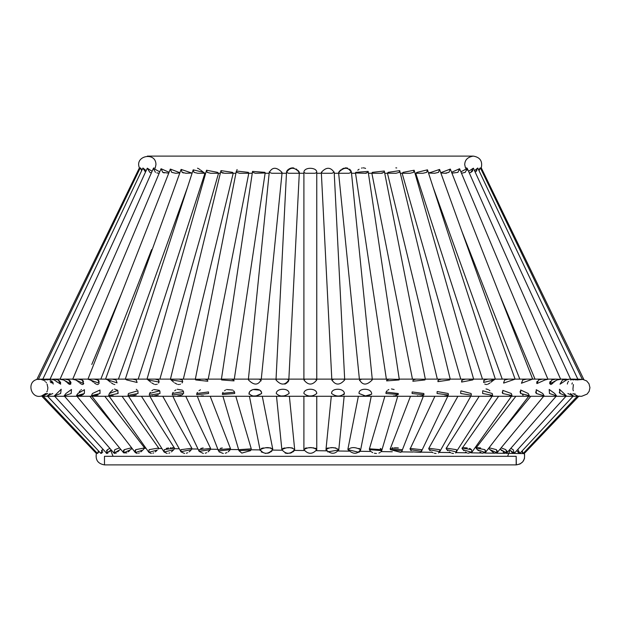 <?xml version="1.0" encoding="UTF-8"?>
<svg xmlns="http://www.w3.org/2000/svg" width="621" height="621" viewBox="0 0 621 621"><rect width="100%" height="100%" fill="white"/><g stroke="black" fill="none" stroke-linecap="round" stroke-linejoin="round"><path stroke-width="0.93" d="M521.539 451.568L523.177 453.462L521.539 451.568M517.798 451.902L518.69 452.888M519.164 453.307L519.862 453.377L516.672 450.691M559.668 393.023L559.257 392.255M509.585 450.015L510.315 450.699M511.487 451.863L512.597 452.895M513.117 453.268L514.351 453.252L509.461 449.907M549.484 393.504L556.509 395.833L554.716 393.504L549.197 389.452L549.484 393.497M501.023 450.015L501.768 450.714M503.01 451.863L504.275 452.895M504.889 453.252L506.814 452.926M507.008 451.475L506.752 450.768M536.311 393.504L544.105 395.756L542.746 393.504L536.218 389.716L536.303 393.489M535.985 393.023L535.612 391.96M542.746 393.504L543.065 393.908M490.38 450.023L493.819 452.895M494.518 453.245L497.01 452.856L489.992 449.658L488.665 448.416M497.398 451.42L497.227 450.776M488.89 448.634L489.325 449.037M520.359 393.023L520.095 391.401M529.263 395.569L528.223 393.504L520.685 390.027L520.662 393.504L529.216 395.655M523.146 395.197L522.525 394.933M477.759 450.023L478.488 450.722M479.823 451.863L481.353 452.888M482.129 453.245L485.343 452.6M485.583 452.189L485.731 451.653M485.738 451.226L485.653 450.776M480.592 447.935L478.845 447.795M478.387 447.78L477.433 447.764M467.861 453.237L471.805 452.329L511.479 396.276L515.872 396.276L476.074 447.927L484.954 449.658L485.327 452.616L477.394 449.658L476.253 448.424M476.416 448.618L476.788 449.037M502.7 393.504L512.007 395.523L511.308 393.504L502.793 390.368L502.692 393.489M502.436 393.023L502.234 392.076M511.906 395.631L509.515 395.95M462.955 449.658L462.001 448.013L471.564 449.658L471.805 452.329L462.963 449.674M463.297 450.023L464.011 450.714M465.377 451.863L467 452.88M471.859 452.251L472.053 451.863M470.803 449.03L469.46 448.416M467.217 447.935L465.393 447.795M464.888 447.78L463.825 447.764M462.979 447.78L462.482 447.819M455.566 452.957L492.088 396.276L498.616 396.276L462.024 448.424M462.117 448.603L462.428 449.045M486.033 388.948L488.106 389.499M488.913 389.996L489.884 390.772M492.391 395.624L491.522 395.88M491.032 395.934L490.132 395.957M447.167 450.023L447.842 450.714M449.231 451.863L450.916 452.864M451.863 453.229L453.493 453.493M456.559 452.018L446.848 449.658L446.181 448.121L456.412 449.658L456.652 451.863M439.761 451.677L429.251 449.658L428.808 448.253L439.66 449.658L439.753 451.692L470.772 396.276L479.218 396.276L446.134 448.424M446.173 448.579L446.398 449.045M460.79 391.129L460.689 393.504L471.378 395.189L471.098 393.504L460.961 390.857M429.53 450.023L430.167 450.706M431.572 451.863L433.078 452.756M434.32 453.229L436.089 453.493M438.356 452.965L439.218 452.36M421.217 451.863L447.772 396.276L457.91 396.276L428.746 448.432M428.746 448.548L428.886 449.045M437.091 393.504L448.385 394.979L448.23 393.504L437.161 391.533L437.068 393.458M448.385 394.979L447.943 395.453M447.694 395.577L446.227 395.895M445.894 395.926L444.706 395.957M410.349 449.658L410.077 448.416L421.488 449.658L421.543 451.351L410.349 449.674M410.597 450.023L411.195 450.714M412.577 451.863L420.673 452.406M401.577 451.871L423.336 396.276L434.91 396.276L410.062 449.053M412.096 393.504L423.926 394.746L423.856 393.504L412.15 391.944L412.08 393.45M423.809 394.972L421.348 395.887M420.828 395.926L419.641 395.957M418.197 395.919L417.312 395.856M390.345 449.658L390.198 448.61L402.098 449.658L402.136 451.001L390.345 449.658L400.918 452.437M398.372 447.943L396.307 447.795M395.709 447.78L394.343 447.764M393.093 447.78L392.239 447.819M381.69 450.768L397.735 396.276L410.473 396.276L390.151 449.053M385.99 393.473L385.928 393.046M386.006 393.543L398.263 394.475L398.232 393.504L386.107 392.115M386.223 391.851L387.03 390.756M387.846 390.089L388.831 389.53M391.463 388.948L394.133 389.514M398.263 394.475L394.948 395.911M394.777 395.919L393.38 395.957M369.472 449.658L369.394 448.836L381.705 449.658L381.729 450.652L369.472 449.658L370.248 450.83M371.451 451.871L372.732 452.616M374.393 453.221L376.45 453.493M378.895 453.082L380.176 452.468M380.937 451.871L381.636 450.916M381.333 449.092L380.285 448.432M359.489 451.902L360.545 450.31L371.242 396.276L384.865 396.276L369.363 449.061M371.653 394.18L371.645 393.504C371.001 387.636 358.131 388.024 359.062 393.504L365.497 395.95L371.653 394.18L367.842 395.911M367.663 395.919L366.211 395.957M364.69 395.919L363.65 395.841M347.946 449.658C351.044 446.918 355.235 446.918 360.529 449.658C357.316 454.463 353.124 454.463 347.946 449.658L347.915 449.084L347.946 449.658L358.922 452.321M359.536 448.548L359.085 448.346M344.391 393.504C344.057 387.636 330.962 388.024 331.598 393.504C336.279 396.904 340.549 396.904 344.391 393.504L343.879 394.855M326.072 449.953L326.708 451.009M327.694 451.902L338.81 449.93M335.782 447.927L333.089 447.772M331.925 447.764L330.776 447.772M328.284 447.927L326.747 448.362M326.002 449.363L331.288 396.276L316.764 396.276L316.764 449.658C312.495 454.494 308.202 454.494 303.902 449.658C308.171 454.494 312.456 454.494 316.764 449.658C312.611 446.918 308.319 446.918 303.902 449.658L303.902 396.276L289.378 396.276L294.649 449.247M312.518 395.872L312.045 395.911M311.851 395.919L310.36 395.957M308.816 395.919L308.171 395.872M316.694 450.116L316.764 449.666M316.229 448.626L315.367 448.199M314.032 447.912L311.377 447.772M310.329 447.764L309.289 447.772M306.634 447.912L305.105 448.261M283.766 395.919L282.245 395.957M285.101 452.988L285.901 453.237M286.009 453.26L287.965 453.493M289.86 453.283L292.002 452.499M292.972 451.902L293.989 450.97M294.657 449.658L294.657 449.651C290.201 454.456 285.932 454.456 281.864 449.658C286.933 446.926 291.195 446.926 294.657 449.658L294.665 449.526M292.375 447.927L289.891 447.772M288.742 447.764L287.577 447.772M284.884 447.927L282.757 448.509M249.005 394.18L249.013 393.504C252.025 396.904 256.225 396.904 261.604 393.504C262.217 387.636 249.293 388.024 249.013 393.504L249.06 393.318M249.153 393.031L249.487 392.387M250.946 390.764L252.017 390.019M253.011 389.522L259.531 390.112M260.354 390.756L261.2 391.789M261.418 392.193L261.627 393.031M261.588 392.744L261.604 393.504L256.163 395.911M255.976 395.919L254.455 395.957M251.031 450.015L238.938 450.652L238.961 449.658L251.264 448.836L235.801 396.276L249.425 396.276L260.176 450.504M261.185 451.902L265.85 453.493M267.721 453.283L269.863 452.499M270.849 451.902L271.975 450.916M272.728 449.635L272.72 449.658C267.93 454.463 263.731 454.463 260.137 449.658C265.664 446.918 269.863 446.918 272.72 449.658M272.728 449.006L272.215 448.362M270.865 447.927L266.114 447.772M263.459 447.927L261.363 448.432M234.575 392.146L222.481 393.349M222.613 393.031L222.993 392.363M224.492 390.764L225.602 389.988M226.549 389.514L232.821 390.089M233.636 390.756L234.451 391.859M222.434 393.504L222.403 394.475L234.668 393.52L234.645 392.348M228.202 451.863L230.321 449.658L230.469 448.61L210.193 396.276L222.931 396.276L238.938 450.652L241.802 453.089L250.589 450.636M197.028 393.023L197.447 392.363M198.968 390.764L200.443 389.771M203.377 395.849L202.656 395.911M202.469 395.919L201.025 395.957M219.089 451.871L223.312 453.493M225.299 453.221L226.937 452.608M222.279 447.943L220.176 448.416M182.993 390.749L183.506 391.533L172.444 393.497M172.692 393.023L173.15 392.356M174.672 390.772L175.906 389.887M177.218 389.266L182.38 390.143M182.737 394.498L182.186 394.855M181.371 395.212L177.575 395.903M208.089 451.863L210.317 449.658L199.124 451.351L203.354 453.493M205.248 453.229L206.653 452.701M210.325 449.651L210.589 448.416L210.317 449.658M203.145 447.935L200.676 448.525M159.682 390.811L149.576 393.489M149.855 393.023L150.344 392.348M151.858 390.772L152.867 390.004M153.729 389.507L159.255 390.314M158.339 394.925L154.264 395.88M153.1 395.95L152.3 395.957M181.022 451.863L184.577 453.493M186.347 453.229L187.589 452.756M189.094 451.863L190.5 450.706M191.128 450.023L191.78 449.045M136.286 389.32L137 389.755M136.302 394.925L131.893 395.911M131.737 395.919L130.534 395.957M128.004 395.375L128.469 393.504L128.004 395.375L138.025 393.504L137.916 390.741L128.469 393.504M171.435 451.863L173.81 449.658L164.107 452.018L164.255 449.658L164.107 452.018L167.173 453.493M168.803 453.229L169.75 452.864M164.255 449.658L174.485 448.121L174.26 449.045M180.913 451.692L181.006 449.658L191.858 448.253L191.415 449.658L180.913 451.692L149.894 396.276L141.441 396.276L174.478 448.114M173.088 447.78L172.126 447.764M170.969 447.78L170.426 447.795M168.532 447.935L166.273 448.416M114.481 389.033L117.874 390.368L109.358 393.497M109.7 393.023L110.235 392.332M110.429 392.107L112.906 389.763M118.231 393.023L117.974 393.489M113.185 395.763L111.889 395.911M111.741 395.919L110.639 395.957M157.369 450.023L148.861 452.329L149.087 449.674M135.331 452.608L135.712 449.658L144.592 447.927L104.794 396.276L109.187 396.276L148.861 452.329L151.338 453.493M152.805 453.237L153.666 452.88M155.289 451.863L156.655 450.714M149.102 449.658L158.666 448.013L158.239 449.045M98.102 394.956L94.058 395.911M93.926 395.919L93.422 395.95M135.401 450.023L134.99 450.846M142.908 450.023L135.339 452.616L137.241 453.493M138.537 453.245L139.314 452.888M140.843 451.863L142.178 450.722M77.928 393.497L78.308 393.023M79.216 391.898L80.171 390.772M80.947 389.965L81.421 389.569M83.377 394.405L82.43 394.948M81.809 395.212L78.595 395.911M78.479 395.919L77.516 395.957M76.585 395.329L77.594 393.908M132.063 448.362L130.674 449.658L123.664 452.872L124.239 449.658L131.598 447.764L124.223 449.674M123.897 450.023L123.432 450.784M123.269 451.451L123.269 451.925M76.562 395.756L84.355 393.504L84.448 389.716L77.92 393.504L76.562 395.756L123.664 452.872L126.847 452.895M128.252 451.863L129.548 450.714M130.674 449.658L131.341 449.037M120.039 449.658L113.969 453.082L114.877 453.493M115.778 453.252L116.391 452.895M117.656 451.863L118.898 450.714M119.636 450.015L120.024 449.674M119.55 447.873L114.8 449.658L119.55 447.873M111.081 450.015L106.323 453.26L107.511 449.658L109.863 448.37L107.495 449.674M107.13 450.015L106.548 450.761M54.361 395.887L60.625 393.504L61.207 389.235L54.361 395.887L106.851 453.493M107.542 453.268L108.062 452.895M109.18 451.863L110.352 450.699M102.108 449.961L101.487 450.652M101.502 453.307L101.968 452.888M102.869 451.902L100.819 453.384L102.807 449.379M46.459 393.504L43.02 395.95L97.489 453.462L99.127 451.568L97.489 453.462L98.475 450.869M47.087 384.089L47.871 387.698L47.615 389.872M47.343 390.78L46.831 391.905M45.682 393.504L41.591 395.957L45.682 393.504M96.744 452.678L96.379 453.493L96.744 452.678M43.02 395.95L47.801 393.504M50.13 393.504L47.289 395.926L52.801 393.504M71.182 393.504L71.469 389.452L65.942 393.504L64.157 395.833L71.182 393.504M64.157 395.833L113.969 453.082L114.8 449.658M100.004 393.504L99.981 390.027L92.444 393.504L91.45 395.655L100.004 393.504M144.592 447.927L143.272 449.658M109.358 393.504L108.659 395.523L117.967 393.504L117.874 390.368M149.568 393.504L149.288 395.189L159.977 393.504L159.876 391.129M172.436 393.504L172.281 394.979L183.575 393.504L183.506 391.533M191.858 448.253L162.756 396.276L172.894 396.276L199.124 451.351L199.178 449.658L210.589 448.416L185.757 396.276L197.331 396.276L218.53 451.001L218.569 449.658L230.469 448.61L230.321 449.658L218.53 451.001M208.563 393.504L208.516 391.944L196.81 393.504L196.741 394.746L208.563 393.504M260.121 450.31L260.137 449.658M289.068 393.504C289.37 387.636 276.244 388.024 276.275 393.504C279.877 396.904 284.146 396.904 289.068 393.504L289.068 393.132M272.751 449.084L262.287 396.276L276.516 396.276L281.864 449.658M316.764 393.504C316.749 387.636 303.568 388.024 303.902 393.504C308.07 396.904 312.355 396.904 316.764 393.504M338.802 449.658C335.138 454.456 330.877 454.456 326.009 449.658C329.86 446.926 334.121 446.926 338.802 449.658L344.15 396.276L358.379 396.276L347.915 449.084M359.07 392.744L359.062 393.504M360.529 449.658L360.545 450.31M386.021 392.348L385.998 393.504M492.197 393.504L482.75 390.741L482.641 393.504L492.663 395.375L492.197 393.504M489.069 447.764L496.427 449.658L496.994 452.872L544.105 395.756M501.116 447.873L505.859 449.658L506.697 453.082L500.052 449.162M564.015 393.504L559.459 389.235L560.041 393.504L566.305 395.887L564.015 393.504M510.804 448.37L513.156 449.658L514.343 453.26L566.305 395.887M567.866 393.504L573.377 395.926L570.536 393.504M517.86 449.379L519.847 453.384L573.377 395.926M572.865 393.504L577.646 395.95L523.177 453.462L522.191 450.869M579.075 395.957L524.287 453.493L523.922 452.678L524.287 453.493C525.459 460.052 522.766 463.848 516.183 464.888L104.483 464.888C97.994 463.778 95.292 459.982 96.379 453.493L41.591 395.957C31.159 399.35 26.206 382.148 36.841 379.478L38.455 379.159L36.841 379.478L139.399 167.856L139.857 168.772L139.399 167.856C134.315 155.576 156.127 151.4 155.941 164.689L155.18 168.229M110.678 450.388L113.053 456.311M514.056 453.454L524.318 453.594L524.59 454.588L524.473 458.523L522.828 461.745L520.002 463.996L516.338 464.888L516.183 456.311L104.483 456.311L104.483 464.888L104.483 456.311L516.183 456.311L516.183 464.888L104.483 464.888M573.323 390.78L573.051 389.872M572.919 389.157L573.4 384.523M574.984 393.504C580.115 396.904 580.115 396.904 574.984 393.504C580.115 396.904 580.115 396.904 574.984 393.504M478.869 169.603L480.25 167.895M480.103 168.035L479.365 168.99M581.605 379.346L582.087 379.439M576.824 379.943L582.351 379.462L577.872 379.221M571.91 384.073L572.352 382.87M474.506 170.659L477.743 168.012L475.733 171.722M476.408 171.14L476.858 170.635M567.369 384.05L567.586 382.862M567.92 382.187L568.533 381.356M468.56 171.287L473.373 168.19L470.85 172.359L469.344 172.941M470.897 172.327L471.789 171.745M472.17 171.419L472.876 170.581M564.178 379.369L565.001 379.221M467.264 170.146L467.427 169.51M460.891 171.815L467.303 168.438L465.222 172.359L461.496 173.259M466.782 167.911L466.006 167.957M465.556 168.182L464.725 164.689C464.842 159.884 467.698 157.028 473.303 156.112L147.363 156.112L473.303 156.112C480.056 157.237 482.711 161.157 481.267 167.856L480.809 168.772L481.267 167.856L583.825 379.478L582.211 379.159L586.659 380.937L588.98 383.731L589.95 387.651L589.143 391.331L587.086 394.094L581.745 396.268L578.78 396.276M549.833 383.91L557.122 379.943L560.662 379.315L555.888 379.12L551.89 379.943L549.833 383.91L549.686 382.846M556.416 380.347L555.547 380.921M554.972 381.348L553.948 382.187M553.164 382.885L551.673 384.12M551.13 384.422L550.656 384.523M549.833 382.171L550.245 381.356M451.591 172.289L459.594 168.733L457.933 172.335M459.695 170.115L459.757 169.572M546.177 379.408L545.028 379.943L547.947 379.252L542.544 379.12L538.593 379.943L536.909 383.599L536.738 382.823M536.792 382.171L537.095 381.364M445.342 173.259L446.654 173.143M542.544 379.12L532.484 379.12L530.35 379.943L532.484 379.12L526.662 379.12L522.789 379.943L521.43 383.242L530.35 379.943M429.794 172.428L428.948 172.941M428.552 173.143L439.583 169.44L438.504 172.359L434.63 173.267L428.513 173.026M503.678 383.095L515.112 379.144L508.413 379.12L504.663 379.943L503.584 382.862M426.65 172.359L422.932 173.267L415.728 173.267L417.087 172.359L427.481 169.828L426.743 172.281M416.986 172.428L416.249 172.956M491.32 379.353L492.414 379.439M493.33 379.478L494.681 379.462M493.959 379.943L495.341 379.12L487.99 379.12L484.403 379.943L483.565 382.466L493.959 379.943M493.416 380.347L492.655 380.921M492.111 381.348L491.025 382.194M490.085 382.893L488.021 384.135M487.175 384.422L486.359 384.523M485.614 384.43L484.76 384.034M483.619 380.859L484.132 380.161M413.423 172.428L410 173.267L402.16 173.267L403.099 172.359L414.137 170.232L413.508 172.359M468.964 379.353L470.097 379.439M414.137 170.232L473.637 379.12L465.618 379.12L462.234 379.943L461.605 382.055L472.643 379.943L473.575 379.198M461.543 381.077L461.861 380.339M387.45 173.205L388.102 172.359L399.691 170.628L399.249 172.359L395.981 173.267L387.45 173.205L437.339 379.12M396.718 167.957L395.841 167.856M437.89 381.108L438.046 380.432M372.072 173.259L372.251 172.359L384.298 171.016L384.003 172.359L381.015 173.267L372.158 173.267M381.302 173.259L382.404 173.158M412.872 381.263L424.927 379.943L425.338 379.237L416.039 379.12L413.167 379.943L412.872 381.263M365.614 173.259L366.367 173.189M365.567 168.438L364.706 168.089M364.147 167.949L363.153 167.856M362.136 167.957L361.507 168.105M359.078 169.254L357.805 170.177M386.829 379.912L387.395 379.454M368.129 171.396L367.958 172.359L365.28 173.267L355.499 172.987L355.724 172.359L368.129 171.396L399.272 379.353L389.367 379.12L386.813 379.943L386.635 380.89L399.047 379.943L399.272 379.462M338.693 172.359L338.693 172.366C344.034 166.917 348.226 166.917 351.284 172.359L348.94 173.267L339.462 173.267L338.693 172.359M351.284 172.359L350.95 170.659M350.298 169.82L349.514 169.129M347.651 168.144L346.557 167.903M345.874 167.856L345.175 167.903M344.026 168.151L341.954 169.129M340.945 169.836L340.005 170.651M339.532 171.148L339.043 171.753M334.176 172.079L332.181 173.267L322.54 173.267L321.36 172.359C326.227 166.917 330.488 166.917 334.152 172.359M343.716 379.12L344.251 379.198M331.87 379.943C335.534 385.439 339.803 385.439 344.671 379.943L343.584 379.12L333.741 379.12L331.855 380.223M333.741 379.12L305.385 379.12L303.902 379.92C308.187 385.439 312.472 385.439 316.764 379.943L315.282 379.12L316.764 379.943M298.127 173.267L288.486 173.267L286.514 172.359C290.17 166.917 294.439 166.917 299.306 172.359L298.127 173.267L298.685 173.22M299.306 172.359L299.012 171.668M298.522 170.985L298.103 170.519M297.024 169.58L296.163 168.99M293.88 168.027L293.065 167.887M292.468 167.856L291.87 167.887M291.07 168.027L288.889 168.99M288.113 169.58L287.205 170.519M286.879 170.992L286.56 171.668M288.718 379.734L286.925 379.12L277.082 379.12L275.972 379.672M288.804 380.331L288.625 380.921M288.392 381.341L287.725 382.202M286.956 382.916L284.845 384.151M269.382 172.359L271.726 173.267L269.382 172.359L269.304 171.745L269.382 172.359C272.324 166.917 276.516 166.917 281.973 172.359L281.204 173.267L271.726 173.267M261.053 379.943L258.833 379.12L249.153 379.12L248.47 379.943C253.857 385.439 258.049 385.439 261.053 379.943L261.053 380.921M221.394 379.384L252.537 171.396L264.942 172.359L265.159 172.987L255.386 173.267L252.708 172.359L252.53 171.419M221.619 379.943L234.032 380.89L233.861 379.951L231.299 379.12L221.883 379.12L221.394 379.353L221.619 379.943L221.394 379.462M231.501 379.12L232.417 379.198M237.152 169.533L236.764 170.061M195.522 379.12L195.918 379.144M197.214 379.353L198.107 379.439M199.093 379.478L200.179 379.439M207.492 379.943L207.794 381.263L207.492 379.943L204.627 379.12L195.328 379.237L195.739 379.943L207.794 381.263M221.418 172.359L220.975 170.628L232.565 172.359L233.217 173.205L224.686 173.267L221.418 172.359M221.464 172.397L222.38 172.941M222.59 173.011L223.288 173.166M170.449 379.159L171.117 379.943L182.714 381.651L182.264 379.943L179.12 379.12L170.449 379.159L220.975 170.628M182.504 382.225L182.015 382.978M180.439 384.174L179.679 384.422M178.801 384.523L177.862 384.422M176.923 384.135L174.695 382.901M173.74 382.194L172.692 381.348M172.196 380.921L171.543 380.339M158.433 379.943L155.048 379.12L147.03 379.12L148.023 379.943L159.061 382.055L158.433 379.943L159.116 381.069M158.992 382.249L158.572 383.033M157.206 384.182L156.523 384.43M155.7 384.523L154.823 384.422M153.923 384.135L151.765 382.893M150.818 382.194L149.746 381.348M149.219 380.921L148.512 380.347M136.263 379.943L137.101 382.466L136.263 379.943L132.677 379.12L125.318 379.12L193.185 169.828L203.579 172.359L204.938 173.267L197.734 173.267L194.031 172.366L193.17 169.875M152.44 360.133L147.03 379.12L138.188 379.12L204.938 173.267L205.667 173.267L204.79 173.189M203.385 172.211L202.562 171.575M202.267 171.349L200.746 170.17M200.032 169.642L198.875 168.873M198.448 168.625L197.517 168.182M192.153 173.018L186.036 173.267L182.17 172.366M182.279 172.436L183.49 172.956M181.091 169.401L192.114 173.143M112.502 379.12L113.666 379.198M115.995 379.936L112.254 379.12L105.554 379.144L117.082 382.862L116.003 379.943M114.831 384.523L114.093 384.422M113.309 384.127L111.361 382.893M110.445 382.194L109.358 381.348M108.791 380.921L107.992 380.347M179.818 172.933L175.696 173.267L171.714 172.366L170.34 169.075L179.896 172.723M94.252 379.12L95.424 379.198M97.877 379.943L94.004 379.12L87.957 379.19L99.236 383.25L97.877 379.943L98.452 380.363M98.964 380.937L99.197 381.372M98.483 384.22L98.071 384.43M97.505 384.523L96.845 384.422M96.131 384.127L94.322 382.885M93.437 382.194L92.358 381.348M91.792 380.921L90.953 380.347M162.834 172.397L164.177 172.941M168.733 173.158L162.764 172.359L161.064 168.733L160.909 169.549M78.362 379.12L79.542 379.198M80.528 379.369L82.702 380.363M83.276 380.929L83.571 381.356M83.757 383.599L82.073 379.943L78.122 379.12L72.719 379.252L75.638 379.943L83.757 383.599L82.95 384.446M82.508 384.523L81.941 384.422M81.304 384.12L79.651 382.885M78.813 382.194L77.749 381.348M77.175 380.921L76.321 380.347M159.17 173.259L156.834 172.917M154.093 167.864L153.488 168.221M153.379 168.4L159.776 171.815M68.776 379.943L64.778 379.12L60.004 379.315L63.536 379.943L70.833 383.91L68.776 379.943L69.436 380.355M70.08 380.929L70.421 381.356M70.833 382.179L70.98 382.846M70.701 384.143L69.536 384.422M68.985 384.12L67.503 382.885M66.719 382.187L65.694 381.348M65.12 380.921L64.25 380.347M151.361 172.948L149.816 172.359L147.293 168.198M60.672 384.011L58.118 379.943L58.816 380.355M59.523 380.929L59.903 381.356M60.423 382.179L60.656 382.854M57.295 382.187L56.309 381.348M55.75 380.921L55.075 380.471M142.869 168.19L142.954 169.005M51.706 380.929L52.133 381.356M52.746 382.187L53.08 382.862M53.297 384.05L50.223 379.943L46.288 379.12L42.702 379.431L44.231 379.12L47.553 379.943M51.302 382.878L50.107 381.682M141.798 169.603L141.301 168.99M140.33 167.856L142.038 169.875M43.051 379.943L40.287 379.167L43.804 380.355M44.634 380.929L45.131 381.356M45.915 382.187L46.42 382.87M141.658 170.674L140.276 167.895L38.316 379.462L40.303 379.12L43.843 379.943M45.186 379.943L43.579 379.377M42.795 379.229L38.316 379.462M145.493 172.102L142.915 168.012L146.16 170.659M58.118 379.943L54.128 379.12L49.959 379.377L147.293 168.19L152.098 171.287M49.959 379.377L51.069 379.12L54.143 379.943L60.617 384.166M155.444 172.359L153.364 168.438L60.004 379.315M72.719 379.252L161.064 168.733L169.075 172.289M182.155 172.359L181.076 169.44L105.554 379.144M112.254 379.12L125.326 379.12L126.707 379.943L137.101 382.466M217.56 172.359L218.507 173.267L210.666 173.267L207.158 172.359L206.529 170.232L217.56 172.359M248.416 172.359L248.509 173.267L239.652 173.267L236.663 172.359L236.368 171.016L248.416 172.359M286.514 172.359L275.996 379.943C280.863 385.439 285.124 385.439 288.788 379.943L288.812 380.223M316.764 379.12L316.764 172.359L315.181 173.267L305.485 173.267L303.902 172.359C303.933 166.746 317.083 167.134 316.764 172.359M359.613 379.943C362.61 385.439 366.801 385.439 372.196 379.943L371.513 379.12L361.833 379.12L359.613 379.943L359.528 380.541M449.55 379.943L450.116 379.12L441.547 379.12L438.403 379.943L437.952 381.651L449.55 379.943M415.728 173.267L414.999 173.267L415.728 173.267L482.478 379.12L473.637 379.12L487.99 379.12M440.77 172.723L450.326 169.075L448.967 172.359L444.97 173.267L440.84 172.933M457.902 172.359L451.933 173.158M536.909 383.599L545.028 379.943M566.523 379.943L569.597 379.12L562.548 379.943L560.049 384.166L566.523 379.943M573.113 379.943L576.435 379.12L577.965 379.431L574.378 379.12L570.443 379.943M582.351 379.462L480.39 167.895L479.008 170.674M577.088 379.377L575.481 379.943M577.615 379.943L580.371 379.167L577.615 379.943M47.289 395.926L100.819 453.384M135.339 452.616L91.924 396.276L89.859 396.276L121.32 434.421M164.107 452.018L128.578 396.276L122.05 396.276L158.666 448.013M499.346 434.421L530.808 396.276L528.743 396.276L485.327 452.616M556.509 395.833L506.697 453.082M507.605 456.311L509.988 450.388M513.513 453.446L506.379 453.346M505.044 453.322L496.621 453.206M494.355 453.175L484.885 453.043M481.562 452.996L471.3 452.856M466.829 452.794L456.016 452.639M450.326 452.562L439.171 452.406M432.255 452.305L420.96 452.15M412.833 452.041L401.562 451.878M392.301 451.754L381.193 451.599M370.908 451.451L360.056 451.304M348.909 451.149L338.391 451.001M326.561 450.838L316.431 450.691M304.143 450.52L294.401 450.388M281.895 450.209L272.565 450.078M260.044 449.907L251.148 449.783M238.627 449.604L230.399 449.495M217.878 449.317L210.55 449.216M198.021 449.037L191.827 448.952M179.283 448.781L174.447 448.711M161.887 448.533L158.611 448.494M146.02 448.315L144.507 448.292M516.183 464.888C522.68 463.887 525.397 460.138 524.341 453.648M482.991 325.691L489.853 344.748M436.439 322.291L441.034 341.247M125.318 379.12L118.432 379.12L187.589 187.1L151.4 287.585M105.57 379.12L100.85 379.12L151.64 249.58M121.693 325.963L114.21 345.059M91.784 364.465L121.32 294.098M142.915 168.012L42.702 379.431M170.34 169.075L87.957 379.19M218.538 173.251L159.892 379.12L170.457 379.12M206.529 170.232L147.03 379.12M233.217 173.205L183.327 379.12M248.819 173.119L208.214 379.12M236.368 171.016L195.328 379.237M265.159 172.987L234.296 379.12M282.066 172.824L261.278 379.12M269.304 171.745L248.369 379.509M299.33 172.607L288.866 379.12M303.902 172.359L303.902 379.12M321.336 172.607L331.8 379.12M334.176 172.064L344.694 379.703M338.6 172.824L359.388 379.12M351.362 171.745L372.29 379.509M355.499 172.987L386.371 379.12M371.847 173.119L412.453 379.12M384.298 171.016L425.338 379.237M399.691 170.628L450.217 379.159M402.136 173.267L400.328 173.267L402.136 173.267L460.766 379.12M427.481 169.828L495.348 379.12L502.234 379.12L433.078 187.1M439.583 169.44L515.112 379.144M461.915 231.439L519.816 379.12L515.096 379.12M450.326 169.075L532.709 379.19M499.346 294.098L535.03 379.12L532.678 379.12M459.594 168.733L547.947 379.252M467.303 168.438L560.662 379.315M473.373 168.19L570.707 379.377M477.743 168.012L577.965 379.431M87.988 379.12L85.636 379.12M41.343 379.12L42.849 379.12M46.288 379.12L50.076 379.12M54.128 379.12L60.757 379.12M64.778 379.12L73.169 379.12M78.122 379.12L88.182 379.12M94.004 379.12L105.632 379.12M132.677 379.12L147.045 379.12M155.048 379.12L170.55 379.12M179.12 379.12L195.592 379.12M204.627 379.12L221.883 379.12M231.299 379.12L249.153 379.12M258.833 379.12L277.082 379.12M286.925 379.12L305.385 379.12M343.584 379.12L361.833 379.12M371.513 379.12L389.367 379.12M398.783 379.12L416.039 379.12M425.075 379.12L441.547 379.12M450.116 379.12L465.618 379.12M495.341 379.12L508.413 379.12M515.034 379.12L526.662 379.12M547.497 379.12L555.888 379.12M559.909 379.12L566.538 379.12M570.59 379.12L574.378 379.12M577.817 379.12L579.323 379.12M581.372 396.276L41.886 396.276M387.465 173.267L384.741 173.267L387.465 173.267M371.878 173.267L368.408 173.267L371.878 173.267M355.546 173.267L351.509 173.267L355.546 173.267M338.647 173.267L334.238 173.267L338.647 173.267M321.368 173.267L316.764 173.267L321.368 173.267M303.902 173.267L299.299 173.267L303.902 173.267M286.428 173.267L282.019 173.267L286.428 173.267M269.149 173.267L265.12 173.267L269.149 173.267M252.258 173.267L248.788 173.267L252.258 173.267M235.926 173.267L233.201 173.267L235.926 173.267M220.339 173.267L218.53 173.267L220.339 173.267"/></g></svg>
